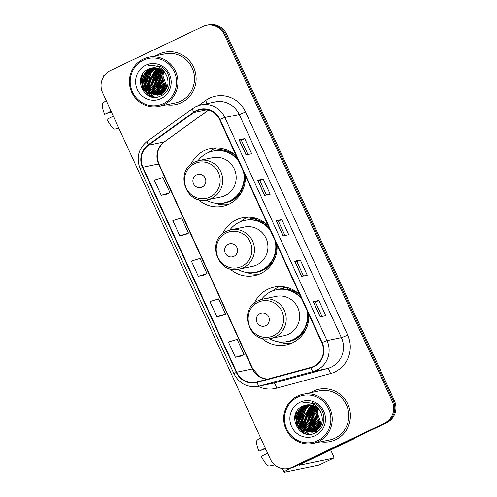<?xml version="1.0" encoding="UTF-8"?>
<svg xmlns="http://www.w3.org/2000/svg" width="497" height="497" viewBox="0 0 497 497"><rect width="100%" height="100%" fill="white"/><g stroke="black" fill="none" stroke-linecap="round" stroke-linejoin="round"><path stroke-width="0.75" d="M299.79 294.752A29.547 28.553 -101.7 0 0 274.232 287.073A29.547 28.553 -101.7 0 0 267.958 289.186A29.547 28.553 -101.7 0 0 254.302 303.213M261.54 338.066A29.547 28.553 -101.7 0 0 286.247 344.937A29.547 28.553 -101.7 0 0 292.516 342.824A29.547 28.553 -101.7 0 0 308.761 314.346M279.674 286.502A29.547 28.553 -101.7 0 0 278.624 286.974A29.547 28.553 -101.7 0 0 272.542 290.919M290.857 343.29A29.547 28.553 -101.7 0 0 291.466 343.297M268.057 225.433A29.547 28.553 -101.7 0 0 242.493 217.754A29.547 28.553 -101.7 0 0 236.224 219.867A29.547 28.553 -101.7 0 0 222.563 233.894M229.8 268.747A29.547 28.553 -101.7 0 0 254.507 275.611A29.547 28.553 -101.7 0 0 260.776 273.499A29.547 28.553 -101.7 0 0 277.028 245.027M247.935 217.177A29.547 28.553 -101.7 0 0 246.891 217.649A29.547 28.553 -101.7 0 0 240.803 221.594M259.123 273.971A29.547 28.553 -101.7 0 0 259.732 273.971M236.317 156.114A29.547 28.553 -101.7 0 0 210.753 148.435A29.547 28.553 -101.7 0 0 204.484 150.548A29.547 28.553 -101.7 0 0 190.829 164.569M198.067 199.421A29.547 28.553 -101.7 0 0 222.768 206.292A29.547 28.553 -101.7 0 0 229.042 204.18A29.547 28.553 -101.7 0 0 245.288 175.702M216.201 147.857A29.547 28.553 -101.7 0 0 215.151 148.33A29.547 28.553 -101.7 0 0 209.063 152.275M227.384 204.652A29.547 28.553 -101.7 0 0 227.993 204.652M279.755 289.211A27.037 26.13 78.3 0 1 285.408 287.316A27.037 26.13 78.3 0 1 286.03 287.198M286.701 287.359A27.037 26.13 -101.7 0 0 285.402 287.887M248.015 219.885A27.037 26.13 78.3 0 1 253.669 217.997A27.037 26.13 78.3 0 1 254.296 217.872M254.967 218.034A27.037 26.13 -101.7 0 0 253.669 218.568M216.276 150.566A27.037 26.13 78.3 0 1 221.929 148.678A27.037 26.13 78.3 0 1 222.557 148.553M223.228 148.715A27.037 26.13 -101.7 0 0 221.929 149.243M288.353 468.516L290.596 468.05A16.724 16.165 -101.7 0 0 294.143 466.857L386.722 422.742A16.724 16.165 -101.7 0 0 394.388 400.601L226.669 34.262A16.724 16.165 -101.7 0 0 208.647 24.85L207.529 25.086A16.724 16.165 -101.7 0 1 225.545 34.492A16.724 16.165 -101.7 0 0 207.529 25.086L206.404 25.316A16.724 16.165 -101.7 0 0 202.857 26.509L110.278 70.624A16.724 16.165 -101.7 0 0 102.612 92.771L270.331 459.11A16.724 16.165 -101.7 0 0 288.353 468.516A16.724 16.165 -101.7 0 0 291.901 467.323L384.479 423.208A16.724 16.165 -101.7 0 0 392.145 401.067L224.42 34.728A16.724 16.165 -101.7 0 0 206.404 25.316M392.145 401.067L393.27 400.831L225.545 34.492L393.27 400.831A16.724 16.165 -101.7 0 1 385.604 422.978A16.724 16.165 -101.7 0 0 393.27 400.831L394.388 400.601M291.901 467.323L385.604 422.978L293.025 467.087A16.724 16.165 -101.7 0 1 289.471 468.286A16.724 16.165 -101.7 0 0 293.025 467.087L294.143 466.857M159.115 54.136A26.757 25.856 -101.7 0 0 156.325 55.689A26.757 25.856 -101.7 0 1 159.115 54.136A26.757 25.856 -101.7 0 1 164.793 52.222A26.757 25.856 -101.7 0 0 159.115 54.136M166.526 104.811A26.757 25.856 -101.7 0 0 175.677 104.625A26.757 25.856 -101.7 0 0 181.355 102.711A26.757 25.856 -101.7 0 0 194.749 70.164A26.757 25.856 -101.7 0 0 164.793 52.222A26.757 25.856 -101.7 0 1 194.749 70.164A26.757 25.856 -101.7 0 1 181.355 102.711A26.757 25.856 -101.7 0 1 175.677 104.625A26.757 25.856 -101.7 0 1 166.526 104.811M313.402 391.127A26.757 25.856 -101.7 0 0 310.606 392.68A26.757 25.856 -101.7 0 1 313.402 391.127A26.757 25.856 -101.7 0 1 319.08 389.213A26.757 25.856 -101.7 0 0 313.402 391.127M320.813 441.808A26.757 25.856 -101.7 0 0 329.965 441.616A26.757 25.856 -101.7 0 0 335.643 439.702A26.757 25.856 -101.7 0 0 349.037 407.155A26.757 25.856 -101.7 0 0 319.08 389.213A26.757 25.856 -101.7 0 1 349.037 407.155A26.757 25.856 -101.7 0 1 335.643 439.702A26.757 25.856 -101.7 0 1 329.965 441.616L329.965 441.616A26.757 25.856 -101.7 0 1 320.813 441.808M196.607 110.868A17.842 17.24 78.3 0 1 200.397 109.595A17.842 17.24 78.3 0 1 219.618 119.634L321.776 342.775A17.842 17.24 78.3 0 1 310.78 367.438L256.912 382.019A17.842 17.24 78.3 0 1 255.949 382.249A17.842 17.24 78.3 0 1 236.727 372.216L142.9 167.272A17.842 17.24 78.3 0 1 148.479 145.186L194.016 112.403A17.842 17.24 78.3 0 1 196.607 110.868M196.427 110.464A18.283 17.668 -101.7 0 0 193.762 112.036L148.23 144.82A18.283 17.668 -101.7 0 0 142.509 167.458L236.336 372.402A18.283 17.668 -101.7 0 0 257.03 382.454L310.892 367.873A18.283 17.668 -101.7 0 0 322.168 342.588L220.003 119.448A18.283 17.668 -101.7 0 0 196.427 110.464M320.174 316.85L325.79 315.682L318.838 300.505L313.222 301.667L320.174 316.85M322.025 316.465L315.452 302.108L313.222 301.667M315.452 302.114L318.838 300.505M301.642 276.369L307.258 275.201L300.306 260.024L294.69 261.186L301.642 276.369M303.493 275.984L296.92 261.627L294.69 261.186M296.92 261.633L300.306 260.024M246.04 154.927L251.656 153.766L244.704 138.582L239.094 139.75L246.04 154.927M247.891 154.548L241.318 140.191L239.094 139.75M241.325 140.197L244.704 138.582M264.578 195.408L270.188 194.246L263.242 179.063L257.626 180.231L264.578 195.408M266.423 195.023L259.85 180.672L257.626 180.231M259.856 180.678L263.242 179.063M283.11 235.889L288.72 234.721L281.774 219.544L276.158 220.711L283.11 235.889M284.955 235.503L278.382 221.153L276.158 220.711M278.388 221.159L281.774 219.544M241.008 356.082L235.392 357.244L244.083 354.554L237.131 339.376L228.44 342.066L235.392 357.244M179.796 235.808L188.481 233.118L181.535 217.934L172.844 220.631L179.796 235.808L185.4 234.627M161.258 195.327L169.949 192.637L163.004 177.454L154.312 180.15L161.258 195.327L166.868 194.147M222.476 315.601L216.86 316.769L225.551 314.073L218.599 298.896L209.908 301.586L216.86 316.769M198.328 276.289L207.019 273.592L200.067 258.415L191.376 261.105L198.328 276.289L203.932 275.108M207.019 273.592L203.882 275.133M188.481 233.118L185.35 234.652M169.949 192.637L166.818 194.172M225.551 314.073L222.42 315.614M244.083 354.554L240.952 356.094M158.065 65.573A22.297 21.551 -101.7 0 0 157.561 66.499M156.859 68.014A22.297 21.551 -101.7 0 0 156.574 68.741M156.437 69.102A22.297 21.551 -101.7 0 0 155.965 70.574M155.791 71.239A22.297 21.551 -101.7 0 0 155.25 74.233M155.126 75.873A22.297 21.551 -101.7 0 0 157.891 87.752M158.673 89.087A22.297 21.551 -101.7 0 0 160.314 91.355M160.717 91.833A22.297 21.551 -101.7 0 0 161.649 92.84M161.885 93.076A22.297 21.551 -101.7 0 0 162.202 93.38M163.047 94.144A22.297 21.551 -101.7 0 0 163.376 94.418M104.718 75.028A22.297 1.317 155.4 0 0 102.966 76.457L103.277 77.141M162.208 81.999L160.935 79.216M160.885 79.11L160.438 78.135M160.084 77.364L159.556 76.209M159.407 75.879L159.239 75.513M159.003 74.997L158.5 73.904M157.568 71.86L157.164 70.99M156.922 70.456L156.717 70.002M111.695 112.62L110.924 112.987A11.151 2.789 64.5 0 0 110.278 111.831M111.011 111.123L104.625 114.291L111.148 111.421M104.625 114.291A14.494 3.628 64.5 0 1 102.755 103.314L106.165 100.537M118.851 128.251L114.571 129.139A14.494 3.628 64.5 0 1 106.942 119.355L113.328 116.186M110.924 112.987L111.782 112.807M163.351 103.674A23.974 23.166 -101.7 0 0 174.341 71.935A23.974 23.166 -101.7 0 0 143.428 60.162A23.974 23.166 -101.7 0 0 132.438 91.902A23.974 23.166 -101.7 0 0 163.351 103.674M164.097 104.631A25.086 24.241 -101.7 0 0 176.659 74.121A25.086 24.241 -101.7 0 0 148.572 57.298A25.086 24.241 -101.7 0 0 143.248 59.093A25.086 24.241 -101.7 0 0 130.686 89.603A25.086 24.241 -101.7 0 0 158.773 106.426A25.086 24.241 -101.7 0 0 164.097 104.631M158.773 106.426L175.335 102.985A25.086 24.241 -101.7 0 0 180.66 101.189A25.086 24.241 -101.7 0 0 193.221 70.68A25.086 24.241 -101.7 0 0 165.134 53.856L148.572 57.298M167.091 87.335L162.948 75.842L163.091 74.749A13.935 13.469 -101.7 0 0 167.166 87.149M163.091 74.749L163.811 71.73M166.588 88.435L162.556 82.937L161.544 76.134L163.022 70.996M166.719 88.174L162.848 82.719L161.898 76.066L163.24 71.189M166.054 89.385L161.289 83.552L160.14 76.426L162.159 70.319M166.191 89.156L161.637 83.484L160.494 76.352L162.37 70.481M165.501 90.212L164.296 89.417L159.885 83.844L158.736 76.718L161.32 69.76M165.638 90.019L160.233 83.776L159.09 76.644L161.525 69.891M164.923 90.951L162.892 89.709L158.481 84.136L157.332 77.01L160.5 69.294M165.066 90.777L163.24 89.634L158.829 84.061L157.686 76.936L160.705 69.4M164.327 91.61L161.488 90L157.077 84.428L155.928 77.302L159.692 68.903M164.476 91.454L161.836 89.926L157.431 84.353L156.282 77.228L159.891 68.996M163.718 92.206L160.084 90.292L155.673 84.72L154.53 77.594L158.903 68.586M163.867 92.063L160.438 90.218L156.027 84.645L154.878 77.52L159.102 68.661M163.097 92.734L158.68 90.584L154.269 85.012L153.126 77.886L158.127 68.325M163.252 92.604L159.034 90.51L154.623 84.937L153.474 77.812L158.319 68.381M162.463 93.206L157.276 90.876L152.865 85.304L151.722 78.178L157.356 68.12M162.618 93.094L157.63 90.802L153.219 85.229L152.07 78.104L157.549 68.164M161.817 93.635L155.872 91.168L151.461 85.596L150.318 78.47L156.598 67.965M161.979 93.529L156.226 91.094L151.815 85.521L150.666 78.396L156.785 67.996M161.158 94.008L154.468 91.46L150.057 85.888L148.914 78.762L151.051 72.463L155.853 67.853M161.326 93.921L154.822 91.386L150.411 85.813L149.262 78.688L151.349 72.475L156.033 67.878M160.5 94.343L153.07 91.746L148.659 86.18L147.51 79.048L149.87 72.413L155.107 67.791M166.7 75.879A13.935 13.469 -101.7 0 0 151.691 68.039A13.935 13.469 -101.7 0 0 148.727 69.033C131.152 75.998 144.478 104.463 160.599 96.027C172.521 91.46 172.558 72.177 160.823 66.66L150.311 65.244L148.535 65.722C157.114 64.604 163.171 67.99 166.7 75.879C169.614 83.881 167.601 90.007 160.661 94.262L153.418 91.678L149.007 86.105L147.857 78.98L150.162 72.425L155.294 67.803M159.823 94.629L151.666 92.038L147.255 86.472L146.106 79.34L148.56 72.562L154.381 67.766M162.14 94.337L161.612 94.424M161.432 94.449L160.898 94.511M160.717 94.529L160.177 94.554M159.991 94.56L152.014 91.97L147.603 86.397L146.453 79.271L148.914 72.487L154.561 67.766M159.146 94.877L150.262 92.33L145.851 86.758L144.702 79.632L147.155 72.854L153.66 67.785M160.736 94.629L160.208 94.716M160.028 94.741L159.494 94.803M159.313 94.815L150.61 92.262L146.199 86.689L145.056 79.563L147.51 72.779L153.834 67.778M162.065 93.97L158.63 95.051M158.456 95.082L148.858 92.622L144.447 87.05L143.298 79.924L145.751 73.146L151.187 68.524L152.946 67.84M159.332 94.921L158.804 95.008M158.624 95.033L149.206 92.548L144.795 86.981L143.652 79.849L146.106 73.071L151.535 68.449L153.119 67.822M160.661 94.262L157.754 95.25L147.454 92.914L143.043 87.342L141.893 80.216L144.354 73.438L149.783 68.816L152.237 67.94M161.016 94.188L157.754 95.25M157.934 95.213L147.802 92.84L143.391 87.273L142.248 80.141L144.702 73.363L150.131 68.741L152.411 67.909M158.816 66.871L159.326 66.66M148.727 69.033L151.709 68.033M145.745 65.219A18.395 17.78 -101.7 0 0 137.315 89.584A18.395 17.78 -101.7 0 0 161.034 98.617A18.395 17.78 -101.7 0 0 169.471 74.258A18.395 17.78 -101.7 0 0 145.745 65.219M147.354 69.717A25.086 24.241 -101.7 0 0 147.1 70.487M147.013 70.779A25.086 24.241 -101.7 0 0 146.702 71.928M146.584 72.419A25.086 24.241 -101.7 0 0 146.217 74.426M146.099 75.358A25.086 24.241 -101.7 0 0 146.05 80.29M147.652 87.31A25.086 24.241 -101.7 0 0 149.727 91.541M150.218 92.318A25.086 24.241 -101.7 0 0 151.287 93.821M151.573 94.188A25.086 24.241 -101.7 0 0 152.256 95.002M152.784 95.598A25.086 24.241 -101.7 0 0 154.151 96.965M148.535 65.722L149.926 65.331M151.542 96.803L148.162 94.884L142.776 88.106L141.353 79.445L142.782 73.935M155.002 97.213L149.566 94.592L148.1 93.368M146.857 92.069L142.757 79.153L143.478 75.513M148.261 91.777L144.161 78.861L144.882 75.221M149.665 91.485L145.565 78.569L146.286 74.935M151.069 91.2L146.969 78.277L147.69 74.643M158.083 89.74L153.983 76.818L154.704 73.183M159.487 89.448L155.387 76.532L156.108 72.891M160.891 89.156L156.791 76.24L157.512 72.599M162.295 88.864L158.195 75.948L158.916 72.307M150.877 96.623L147.988 94.915L142.596 88.143L141.179 79.483L142.322 74.649M154.685 97.213L149.392 94.629L147.348 92.84M145.894 91.119L142.583 79.191L142.962 76.811M147.298 90.827L143.987 78.899L144.366 76.519M148.702 90.535L145.385 78.607L145.77 76.227M150.106 90.249L146.789 78.315L147.168 75.935M157.127 88.789L153.809 76.855L154.188 74.482M158.524 88.497L155.213 76.563L155.592 74.19M159.928 88.205L156.617 76.271L156.996 73.898M161.332 87.913L158.021 75.985L158.4 73.606M202.136 187.052A6.691 6.467 -101.7 0 0 205.205 178.193A6.691 6.467 -101.7 0 0 196.576 174.907A6.691 6.467 -101.7 0 0 193.513 183.766A6.691 6.467 -101.7 0 0 202.136 187.052M207.392 199.806A20.066 19.395 -101.7 0 0 211.647 198.371A20.066 19.395 -101.7 0 0 221.699 173.962A20.066 19.395 -101.7 0 0 199.229 160.506L194.886 161.966C174.074 170.483 185.667 205.609 207.392 199.806L220.842 197.011A20.066 19.395 -101.7 0 0 225.104 195.582A20.066 19.395 -101.7 0 0 235.149 171.173A20.066 19.395 -101.7 0 0 212.679 157.711L199.229 160.506A20.066 19.395 -101.7 0 0 194.967 161.941M206.125 200.024A26.478 25.589 -101.7 0 0 223.83 202.938A26.478 25.589 -101.7 0 0 229.452 201.049A26.478 25.589 -101.7 0 0 243.499 171.8M238.442 160.761A26.478 25.589 -101.7 0 0 213.064 151.088A26.478 25.589 -101.7 0 0 207.442 152.977A26.478 25.589 -101.7 0 0 197.98 160.811M223.83 202.938L224.389 202.826A26.478 25.589 -101.7 0 0 230.012 200.931A26.478 25.589 -101.7 0 0 244.418 173.801M237.641 159.009A26.478 25.589 -101.7 0 0 213.623 150.97L213.064 151.088M224.253 148.994A26.478 25.589 -101.7 0 0 220.923 149.454A26.478 25.589 -101.7 0 0 217.332 150.485M228.266 204.534A28.988 28.012 78.3 0 1 214.859 203.143M224.967 149.218L223.985 150.374A26.732 25.832 -101.7 0 1 236.386 156.257M233.876 256.371A6.691 6.467 -101.7 0 0 236.945 247.512A6.691 6.467 -101.7 0 0 228.316 244.226A6.691 6.467 -101.7 0 0 225.247 253.085A6.691 6.467 -101.7 0 0 233.876 256.371M239.125 269.125A20.066 19.395 -101.7 0 0 243.387 267.697A20.066 19.395 -101.7 0 0 253.433 243.288A20.066 19.395 -101.7 0 0 230.968 229.825L226.626 231.291C205.814 239.802 217.406 274.928 239.125 269.125L252.582 266.336A20.066 19.395 -101.7 0 0 256.837 264.901A20.066 19.395 -101.7 0 0 266.889 240.492A20.066 19.395 -101.7 0 0 244.418 227.036L230.968 229.825A20.066 19.395 -101.7 0 0 226.707 231.26M237.864 269.349A26.478 25.589 -101.7 0 0 255.57 272.263A26.478 25.589 -101.7 0 0 261.186 270.368A26.478 25.589 -101.7 0 0 275.239 241.12M270.182 230.08A26.478 25.589 -101.7 0 0 244.797 220.407A26.478 25.589 -101.7 0 0 239.181 222.302A26.478 25.589 -101.7 0 0 229.72 230.13M255.57 272.263L256.129 272.145A26.478 25.589 -101.7 0 0 261.751 270.25A26.478 25.589 -101.7 0 0 276.152 243.12M269.38 228.328A26.478 25.589 -101.7 0 0 245.363 220.289L244.797 220.407M255.992 218.32A26.478 25.589 -101.7 0 0 252.662 218.773A26.478 25.589 -101.7 0 0 249.065 219.811M260.006 273.853A28.988 28.012 78.3 0 1 246.593 272.468M256.707 218.537L255.725 219.693A26.732 25.832 -101.7 0 1 268.119 225.576M265.615 325.69A6.691 6.467 -101.7 0 0 268.678 316.831A6.691 6.467 -101.7 0 0 260.055 313.545A6.691 6.467 -101.7 0 0 256.986 322.404A6.691 6.467 -101.7 0 0 265.615 325.69M270.865 338.451A20.066 19.395 -101.7 0 0 275.121 337.016A20.066 19.395 -101.7 0 0 285.172 312.607A20.066 19.395 -101.7 0 0 262.702 299.151L258.365 300.61C237.554 309.122 249.146 344.247 270.865 338.451L284.321 335.655A20.066 19.395 -101.7 0 0 288.577 334.22A20.066 19.395 -101.7 0 0 298.629 309.811A20.066 19.395 -101.7 0 0 276.158 296.355L262.702 299.151A20.066 19.395 -101.7 0 0 258.446 300.586M269.604 338.668A26.478 25.589 -101.7 0 0 287.303 341.582A26.478 25.589 -101.7 0 0 292.926 339.687A26.478 25.589 -101.7 0 0 306.972 310.445M301.921 299.399A26.478 25.589 -101.7 0 0 276.537 289.726A26.478 25.589 -101.7 0 0 270.921 291.621A26.478 25.589 -101.7 0 0 261.459 299.449M287.303 341.582L287.869 341.464A26.478 25.589 -101.7 0 0 293.485 339.575A26.478 25.589 -101.7 0 0 307.892 312.445M301.12 297.647A26.478 25.589 -101.7 0 0 277.096 289.614L276.537 289.726M287.732 287.639A26.478 25.589 -101.7 0 0 284.396 288.098A26.478 25.589 -101.7 0 0 280.805 289.13M291.745 343.178A28.988 28.012 78.3 0 1 278.332 341.787M288.44 287.856L287.465 289.012A26.732 25.832 -101.7 0 1 299.859 294.895M312.352 402.564A22.297 21.551 -101.7 0 0 311.849 403.489M311.147 405.005A22.297 21.551 -101.7 0 0 310.861 405.732M310.724 406.092A22.297 21.551 -101.7 0 0 310.252 407.565M310.078 408.23A22.297 21.551 -101.7 0 0 309.538 411.224M309.414 412.864A22.297 21.551 -101.7 0 0 312.178 424.742M312.961 426.078A22.297 21.551 -101.7 0 0 314.601 428.346M315.005 428.824A22.297 21.551 -101.7 0 0 315.937 429.83M316.173 430.067A22.297 21.551 -101.7 0 0 316.49 430.377M317.334 431.135A22.297 21.551 -101.7 0 0 317.664 431.408M290.733 468.025A22.297 1.317 155.4 0 0 284.122 472.144A22.297 1.317 155.4 0 0 284.911 472.15L319.018 465.068L333.63 458.104L299.529 465.186A5.573 0.329 -24.6 0 1 299.331 465.186A5.573 0.329 -24.6 0 1 302.996 463.154L353.945 438.876L352.025 439.273M333.63 458.104A2.789 0.696 64.5 0 0 333.673 458.091A2.789 0.696 64.5 0 0 333.176 455.426L330.679 449.965M316.496 418.99L315.222 416.206M315.173 416.107L314.725 415.125M314.371 414.355L313.843 413.2M313.694 412.87L313.526 412.504M313.29 411.988L312.787 410.895M311.855 408.851L311.451 407.981M311.209 407.447L311.004 406.993M356.274 437.254L354.349 438.64A2.789 2.696 78.3 0 1 353.945 438.876M265.982 449.611L265.212 449.978A11.151 2.789 64.5 0 0 264.566 448.822M265.299 448.114L258.912 451.288L265.435 448.412M258.912 451.288A14.494 3.628 64.5 0 1 257.036 440.305L260.453 437.528M274.698 464.919L268.858 466.13A14.494 3.628 64.5 0 1 261.229 456.345L267.616 453.177M265.212 449.978L266.069 449.797M317.639 440.671A23.974 23.166 -101.7 0 0 328.629 408.925A23.974 23.166 -101.7 0 0 297.715 397.153A23.974 23.166 -101.7 0 0 286.726 428.892A23.974 23.166 -101.7 0 0 317.639 440.671M318.384 441.622A25.086 24.241 -101.7 0 0 330.946 411.112A25.086 24.241 -101.7 0 0 302.859 394.289A25.086 24.241 -101.7 0 0 297.535 396.084A25.086 24.241 -101.7 0 0 284.974 426.594A25.086 24.241 -101.7 0 0 313.06 443.417A25.086 24.241 -101.7 0 0 318.384 441.622M313.06 443.417L329.623 439.975A25.086 24.241 -101.7 0 0 334.947 438.18A25.086 24.241 -101.7 0 0 347.509 407.67A25.086 24.241 -101.7 0 0 319.422 390.853L302.859 394.289M321.379 424.326L317.235 412.833L317.378 411.74A13.935 13.469 -101.7 0 0 321.453 424.14M317.378 411.74L318.099 408.72M320.876 425.426L316.837 419.928L315.831 413.125L317.31 407.987M321.006 425.165L317.136 419.71L316.179 413.057L317.527 408.18M320.341 426.376L315.576 420.543L314.427 413.417L316.446 407.31M320.478 426.146L315.924 420.474L314.781 413.349L316.657 407.472M319.782 427.209L318.583 426.407L314.172 420.835L313.023 413.709L315.607 406.751M319.925 427.01L314.52 420.766L313.377 413.634L315.812 406.881M319.204 427.942L317.179 426.699L312.768 421.127L311.619 414.001L314.787 406.285M319.354 427.768L317.527 426.625L313.116 421.058L311.973 413.926L314.986 406.391M318.614 428.6L315.775 426.991L311.364 421.419L310.215 414.293L313.98 405.894M318.763 428.445L316.123 426.917L311.712 421.344L310.569 414.218L314.179 405.987M318.005 429.197L314.371 427.283L309.96 421.711L308.811 414.585L313.191 405.577M318.155 429.054L314.719 427.209L310.308 421.636L309.165 414.51L313.383 405.651M317.378 429.725L312.967 427.575L308.556 422.003L307.407 414.877L312.408 405.316M317.54 429.594L313.321 427.501L308.91 421.928L307.761 414.802L312.607 405.378M316.744 430.197L311.563 427.867L307.152 422.295L306.009 415.169L311.644 405.111M316.906 430.085L311.917 427.793L307.506 422.22L306.357 415.094L311.836 405.154M316.104 430.626L310.159 428.159L305.748 422.587L304.605 415.461L310.886 404.956M316.266 430.52L310.513 428.085L306.102 422.512L304.953 415.386L311.072 404.987M315.446 430.998L308.755 428.451L304.344 422.879L303.201 415.753L305.338 409.453L310.134 404.844M315.614 430.911L309.109 428.377L304.698 422.804L303.549 415.678L305.636 409.466L310.321 404.869M314.781 431.334L307.351 428.743L302.94 423.171L301.797 416.045L304.152 409.404L309.395 404.782M320.987 412.87A13.935 13.469 -101.7 0 0 305.972 405.03A13.935 13.469 -101.7 0 0 303.015 406.024C285.44 412.988 298.765 441.454 314.887 433.017C326.809 428.451 326.846 409.168 315.11 403.651L304.599 402.235L302.822 402.713C311.402 401.595 317.459 404.98 320.987 412.87C323.901 420.872 321.888 427.004 314.949 431.253L307.705 428.669L303.294 423.096L302.145 415.97L304.45 409.416L309.581 404.794M314.11 431.62L305.947 429.029L301.536 423.463L300.393 416.331L302.847 409.553L308.668 404.757M316.427 431.328L315.899 431.415M315.719 431.439L315.185 431.502M315.005 431.52L314.464 431.545M314.278 431.551L306.301 428.961L301.89 423.388L300.741 416.262L303.201 409.485L308.848 404.763M313.427 431.868L304.549 429.321L300.138 423.755L298.989 416.623L301.443 409.845L307.941 404.775M315.023 431.62L314.495 431.707M314.315 431.731L313.781 431.794M313.601 431.806L304.897 429.253L300.486 423.68L299.337 416.554L301.797 409.77L308.121 404.769M316.353 430.961L312.917 432.042M312.737 432.073L303.145 429.613L298.734 424.04L297.585 416.915L300.039 410.137L305.475 405.515L307.227 404.831M313.619 431.912L313.091 431.999M312.911 432.023L303.493 429.545L299.082 423.972L297.939 416.846L300.393 410.062L305.823 405.44L307.407 404.813M314.949 431.253L312.041 432.241L301.741 429.905L297.33 424.332L296.181 417.207L298.635 410.429L304.071 405.807L306.525 404.931M315.303 431.179L312.041 432.241M312.215 432.204L302.089 429.83L297.678 424.264L296.535 417.132L298.989 410.354L304.419 405.732L306.699 404.9M313.104 403.862L313.607 403.651M303.015 406.024L305.997 405.024M300.033 402.216A18.395 17.78 -101.7 0 0 291.596 426.575A18.395 17.78 -101.7 0 0 315.322 435.608A18.395 17.78 -101.7 0 0 323.758 411.249A18.395 17.78 -101.7 0 0 300.033 402.216M301.642 406.714A25.086 24.241 -101.7 0 0 301.387 407.478M301.3 407.77A25.086 24.241 -101.7 0 0 300.989 408.919M300.871 409.41A25.086 24.241 -101.7 0 0 300.505 411.417M300.387 412.348A25.086 24.241 -101.7 0 0 300.337 417.281M301.94 424.301A25.086 24.241 -101.7 0 0 304.015 428.532M304.506 429.309A25.086 24.241 -101.7 0 0 305.574 430.812M305.86 431.179A25.086 24.241 -101.7 0 0 306.543 431.992M307.071 432.589A25.086 24.241 -101.7 0 0 308.438 433.956M302.822 402.713L304.214 402.322M305.829 433.794L302.449 431.874L297.057 425.097L295.64 416.436L297.069 410.926M309.289 434.204L303.853 431.582L302.387 430.359M301.145 429.06L297.044 416.144L297.765 412.504M302.549 428.768L298.448 415.852L299.169 412.218M303.953 428.482L299.853 415.56L300.573 411.926M305.357 428.19L301.25 415.268L301.977 411.634M312.371 426.73L308.27 413.815L308.991 410.174M313.775 426.438L309.674 413.523L310.395 409.882M315.179 426.146L311.079 413.231L311.799 409.59M316.583 425.854L312.483 412.939L313.203 409.298M305.164 433.614L302.275 431.905L296.883 425.134L295.466 416.474L296.61 411.64M308.972 434.204L303.679 431.62L301.636 429.83M300.182 428.11L296.864 416.182L297.249 413.802M301.586 427.818L298.268 415.89L298.654 413.51M302.99 427.532L299.672 415.598L300.051 413.218M304.394 427.24L301.076 415.306L301.455 412.926M311.408 425.78L308.097 413.846L308.475 411.473M312.812 425.488L309.501 413.554L309.88 411.181M314.216 425.196L310.905 413.268L311.284 410.889M315.62 424.904L312.309 412.976L312.688 410.597M226.669 34.262L224.42 34.728M386.722 422.742L384.479 423.208M198.694 105.513L205.51 100.605A27.875 26.937 78.3 0 1 245.506 111.893L347.67 335.04A5.573 0.329 -24.6 0 1 341.396 337.649L239.231 114.509A22.297 21.551 -101.7 0 0 215.207 101.966L200.838 104.948A22.297 21.551 78.3 0 1 224.861 117.497A5.573 0.329 155.4 0 0 220.003 119.448M347.67 335.04A27.875 26.937 78.3 0 1 334.891 371.949A27.875 26.937 78.3 0 1 330.486 373.576L276.618 388.163A27.875 26.937 78.3 0 1 258.154 386.349M331.17 367.177A22.297 21.551 -101.7 0 0 341.396 337.649L327.026 340.638A22.297 21.551 78.3 0 1 313.272 371.47L259.409 386.051A22.297 21.551 78.3 0 1 258.198 386.337L272.573 383.355A22.297 21.551 -101.7 0 0 273.779 383.063L327.647 368.482A22.297 21.551 -101.7 0 0 331.17 367.177M196.104 106.544A22.297 21.551 78.3 0 1 200.838 104.948L196.023 106.569L192.73 108.52A5.573 1.317 54.2 0 0 193.762 112.036M192.73 108.52L147.199 141.297C138.365 148.69 136.01 157.872 140.148 168.85A5.573 0.329 -24.6 0 1 142.509 167.458M236.336 372.402A5.573 0.329 155.4 0 0 233.981 373.794C239.268 383.665 247.344 387.846 258.198 386.337M257.03 382.454A5.573 1.429 74.9 0 0 259.409 386.051L273.779 383.063A5.573 1.429 -105.1 0 1 276.618 388.163M147.199 141.297A5.573 1.317 54.2 0 0 148.23 144.82M310.892 367.873A5.573 1.429 74.9 0 0 313.272 371.47L327.647 368.482A5.573 1.429 -105.1 0 1 330.486 373.576M322.168 342.588A5.573 0.329 -24.6 0 1 327.026 340.638L224.861 117.497L239.231 114.509A5.573 0.329 -24.6 0 0 245.506 111.893M205.51 100.605A5.573 1.317 -125.8 0 1 207.193 103.624M236.727 372.216L252.445 368.948A17.842 17.24 -101.7 0 0 267.007 379.286M194.016 112.403L207.367 109.632M148.479 145.186L164.203 141.925A17.842 17.24 -101.7 0 0 158.618 164.01L252.445 368.948A10.033 0.596 -24.6 0 1 252.799 368.954L260.353 377.204L267.082 379.267M208.61 109.949L164.203 141.925A10.033 2.367 -125.8 0 0 164.432 141.825C157.487 147.559 155.667 154.958 158.972 164.01L252.799 368.954M142.9 167.272L158.618 164.01A10.033 0.596 -24.6 0 1 158.972 164.01M283.24 235.864L276.295 220.699M264.702 195.383L257.763 180.218M246.17 154.902L239.231 139.738M301.772 276.344L294.827 261.173M320.304 316.819L313.358 301.654M157.959 65.542A22.297 21.551 -101.7 0 0 157.456 66.461M156.723 68.039A22.297 21.551 -101.7 0 0 156.381 68.909M156.244 69.288A22.297 21.551 -101.7 0 0 155.76 70.854M155.573 71.568A22.297 21.551 -101.7 0 0 155.052 74.854M154.971 76.755A22.297 21.551 -101.7 0 0 157.375 87.062M158.239 88.64A22.297 21.551 -101.7 0 0 159.997 91.162M160.425 91.678A22.297 21.551 -101.7 0 0 161.407 92.765M161.655 93.014A22.297 21.551 -101.7 0 0 162.103 93.448M162.904 94.169A22.297 21.551 -101.7 0 0 163.283 94.486M209.976 197.098A18.439 17.817 -101.7 0 0 218.431 172.683A18.439 17.817 -101.7 0 0 194.656 163.631A18.439 17.817 -101.7 0 0 186.201 188.04A18.439 17.817 -101.7 0 0 209.976 197.098M220.774 203.379A26.732 25.832 -101.7 0 0 243.499 188.195M241.716 266.417A18.439 17.817 -101.7 0 0 250.165 242.008A18.439 17.817 -101.7 0 0 226.39 232.95A18.439 17.817 -101.7 0 0 217.941 257.365A18.439 17.817 -101.7 0 0 241.716 266.417M252.513 272.698A26.732 25.832 -101.7 0 0 275.239 257.514M273.456 335.736A18.439 17.817 -101.7 0 0 281.905 311.327A18.439 17.817 -101.7 0 0 258.129 302.269A18.439 17.817 -101.7 0 0 249.68 326.684A18.439 17.817 -101.7 0 0 273.456 335.736M284.253 342.023A26.732 25.832 -101.7 0 0 306.978 326.84M352.609 439L354.349 438.64M312.246 402.533A22.297 21.551 -101.7 0 0 311.743 403.452M311.01 405.03A22.297 21.551 -101.7 0 0 310.668 405.9M310.526 406.285A22.297 21.551 -101.7 0 0 310.041 407.844M309.861 408.559A22.297 21.551 -101.7 0 0 309.339 411.845M309.258 413.746A22.297 21.551 -101.7 0 0 311.662 424.053M312.526 425.631A22.297 21.551 -101.7 0 0 314.284 428.153M314.713 428.675A22.297 21.551 -101.7 0 0 315.694 429.756M315.943 430.004A22.297 21.551 -101.7 0 0 316.39 430.439M317.055 431.048A22.297 21.551 -101.7 0 0 317.167 431.141A22.297 21.551 -101.7 0 0 317.571 431.477M140.148 168.85L233.981 373.794M208.672 109.974L164.432 141.825M159.512 94.884L159.158 94.958M223.78 148.858L220.923 149.454M255.514 218.183L252.662 218.773M287.254 287.502L284.396 288.098M284.122 472.144L282.507 468.615M333.673 458.091L319.055 465.055M313.8 431.874L313.445 431.949"/></g></svg>
